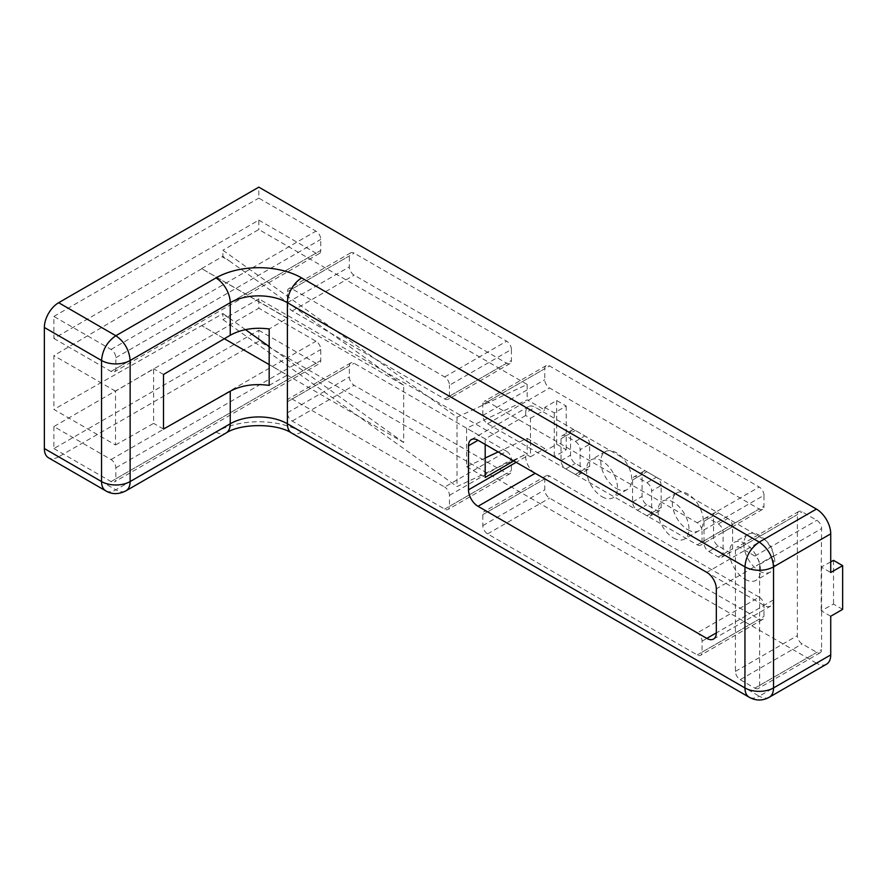 <?xml version="1.0" encoding="UTF-8"?>
<svg xmlns="http://www.w3.org/2000/svg" width="887" height="887" viewBox="0 0 887 887"><rect width="100%" height="100%" fill="white"/><g stroke="black" fill="none" stroke-linecap="round" stroke-linejoin="round"><path stroke-width="0.67" stroke-dasharray="4.43 3.33" d="M826.54 664.175A20.224 11.675 60 0 1 816.439 663.166L759.239 696.184L301.702 432.024A60.649 35.014 0 0 0 215.929 432.024L115.842 489.824C119.756 492.008 123.127 492.34 125.943 490.821M816.439 663.166L258.816 341.229L58.653 456.805L115.842 489.824C111.917 492.008 108.547 492.34 105.73 490.821M769.351 697.193C766.534 698.712 763.164 698.379 759.239 696.184C755.325 698.379 751.954 698.712 749.138 697.193M222.892 313.543L229.345 318.134L222.138 313.976L222.892 313.543L222.892 319.597L457.027 486.575L527.166 453.789L258.816 298.852L258.816 308.232L315.994 341.24A6.763 3.903 -120 0 1 320.772 349.522L320.772 360.51A6.763 3.903 -120 0 1 319.375 363.603L114.434 481.918A6.763 3.903 -120 0 0 115.831 478.825L115.831 467.837A6.763 3.903 -120 0 0 111.052 459.566L53.885 426.558L258.816 308.232M115.51 444.997L153.628 423.365L153.628 368.77L115.51 391.167L115.51 444.997L53.885 409.417L201.626 325.607L403.685 442.469L403.685 385.257L201.626 268.595L287.333 318.289L269.171 328.966M163.496 429.064L153.628 423.365M269.171 385.401L287.333 375.09L269.171 364.601M224.344 338.723L201.626 325.607M222.892 256.31L222.138 256.753L229.345 260.922L222.892 256.31L222.892 250.256L457.027 417.234L457.027 486.575M589.644 444.199A6.763 3.903 -120 0 0 584.866 435.927L575.353 430.428A6.763 3.903 -120 0 0 571.971 430.095A6.763 3.903 -120 0 0 570.574 433.189L570.574 455.164A6.763 3.903 -120 0 0 575.353 463.435L584.866 468.935A6.763 3.903 -120 0 0 588.247 469.267A6.763 3.903 -120 0 0 589.644 466.174L589.644 444.199L580.109 449.709A6.763 3.903 -120 0 0 575.33 441.427L565.817 435.938A6.763 3.903 -120 0 0 562.436 435.595A6.763 3.903 -120 0 0 561.039 438.688L561.039 460.663A6.763 3.903 -120 0 0 565.817 468.946L575.33 474.434A6.763 3.903 -120 0 0 578.712 474.767A6.763 3.903 -120 0 0 580.109 471.673L580.109 449.709M732.618 526.745A6.763 3.903 -120 0 0 727.839 518.474L718.326 512.974A6.763 3.903 -120 0 0 714.944 512.642A6.763 3.903 -120 0 0 713.547 515.735L713.547 537.71A6.763 3.903 -120 0 0 718.326 545.982L727.839 551.481A6.763 3.903 -120 0 0 731.221 551.814A6.763 3.903 -120 0 0 732.618 548.72L732.618 526.745L723.093 532.255A6.763 3.903 -120 0 0 718.304 523.973L708.802 518.485A6.763 3.903 -120 0 0 705.42 518.141A6.763 3.903 -120 0 0 704.012 521.246L704.012 543.21A6.763 3.903 -120 0 0 708.802 551.492L718.304 556.981A6.763 3.903 -120 0 0 721.685 557.313A6.763 3.903 -120 0 0 723.093 554.22L723.093 532.255M511.411 349.467A6.763 3.903 -120 0 0 506.632 341.185L354.135 253.15A6.763 3.903 -120 0 0 350.753 252.806A6.763 3.903 -120 0 0 349.356 255.911L349.356 266.887A6.763 3.903 -120 0 0 354.135 275.17L506.632 363.215A6.763 3.903 -120 0 0 510.014 363.548A6.763 3.903 -120 0 0 511.411 360.455L511.411 349.467L449.454 385.235A6.763 3.903 -120 0 0 444.675 376.953L292.178 288.918A6.763 3.903 -120 0 0 288.796 288.585A6.763 3.903 -120 0 0 287.399 291.679L287.399 302.667A6.763 3.903 -120 0 0 292.178 310.938L444.675 398.984A6.763 3.903 -120 0 0 448.057 399.316A6.763 3.903 -120 0 0 449.454 396.223L449.454 385.235M759.217 597.139L549.552 476.086A6.763 3.903 -120 0 0 546.17 475.754A6.763 3.903 -120 0 0 544.773 478.847L544.773 489.835A6.763 3.903 -120 0 0 549.552 498.117L759.217 619.159A6.763 3.903 -120 0 0 762.598 619.503A6.763 3.903 -120 0 0 763.995 616.398L763.995 605.422A6.763 3.903 -120 0 0 759.217 597.139L697.26 632.908L487.595 511.866A6.763 3.903 -120 0 0 484.213 511.522A6.763 3.903 -120 0 0 482.816 514.626L482.816 525.603A6.763 3.903 -120 0 0 487.595 533.885L697.26 654.939A6.763 3.903 -120 0 0 700.641 655.271A6.763 3.903 -120 0 0 702.038 652.178L702.038 641.19A6.763 3.903 -120 0 0 697.26 632.908M759.316 571.017A21.887 12.64 -120 0 0 770.26 572.104A21.887 12.64 -120 0 0 773.608 554.563A21.887 12.64 -120 0 0 759.316 535.271A21.887 12.64 -120 0 0 748.373 534.196A21.887 12.64 -120 0 0 745.013 551.725A21.887 12.64 -120 0 0 759.316 571.017M687.802 529.727A21.887 12.64 -120 0 0 698.745 530.814A21.887 12.64 -120 0 0 702.105 513.274A21.887 12.64 -120 0 0 687.802 493.992A21.887 12.64 -120 0 0 676.859 492.906A21.887 12.64 -120 0 0 673.499 510.446A21.887 12.64 -120 0 0 687.802 529.727M616.288 488.438A21.887 12.64 -120 0 0 627.231 489.524A21.887 12.64 -120 0 0 630.59 471.984A21.887 12.64 -120 0 0 616.288 452.703A21.887 12.64 -120 0 0 605.344 451.616A21.887 12.64 -120 0 0 601.985 469.156A21.887 12.64 -120 0 0 616.288 488.438M763.995 495.301A6.763 3.903 -120 0 0 759.217 487.018L549.552 365.965A6.763 3.903 -120 0 0 546.17 365.632A6.763 3.903 -120 0 0 544.773 368.726L544.773 379.714A6.763 3.903 -120 0 0 549.552 387.996L759.217 509.038A6.763 3.903 -120 0 0 762.598 509.382A6.763 3.903 -120 0 0 763.995 506.277L763.995 495.301L702.038 531.069A6.763 3.903 -120 0 0 697.26 522.787L487.595 401.744A6.763 3.903 -120 0 0 484.213 401.401A6.763 3.903 -120 0 0 482.816 404.505L482.816 415.482A6.763 3.903 -120 0 0 487.595 423.764L697.26 544.818A6.763 3.903 -120 0 0 700.641 545.15A6.763 3.903 -120 0 0 702.038 542.057L702.038 531.069M506.632 451.306L354.135 363.271A6.763 3.903 -120 0 0 350.753 362.927A6.763 3.903 -120 0 0 349.356 366.032L349.356 377.008A6.763 3.903 -120 0 0 354.135 385.291L506.632 473.325A6.763 3.903 -120 0 0 510.014 473.669A6.763 3.903 -120 0 0 511.411 470.576L511.411 459.588A6.763 3.903 -120 0 0 506.632 451.306L444.675 487.074L292.178 399.039A6.763 3.903 -120 0 0 288.796 398.707A6.763 3.903 -120 0 0 287.399 401.8L287.399 412.777A6.763 3.903 -120 0 0 292.178 421.059L444.675 509.105A6.763 3.903 -120 0 0 448.057 509.437A6.763 3.903 -120 0 0 449.454 506.344L449.454 495.356A6.763 3.903 -120 0 0 444.675 487.074M661.159 485.488A6.763 3.903 -120 0 0 656.38 477.206L646.867 471.718A6.763 3.903 -120 0 0 643.485 471.385A6.763 3.903 -120 0 0 642.077 474.478L642.077 496.443A6.763 3.903 -120 0 0 646.867 504.725L656.38 510.213A6.763 3.903 -120 0 0 659.751 510.557A6.763 3.903 -120 0 0 661.159 507.464L661.159 485.488L651.623 490.988A6.763 3.903 -120 0 0 646.845 482.716L637.332 477.217A6.763 3.903 -120 0 0 633.95 476.884A6.763 3.903 -120 0 0 632.553 479.978L632.553 501.953A6.763 3.903 -120 0 0 637.332 510.225L646.845 515.724A6.763 3.903 -120 0 0 650.226 516.057A6.763 3.903 -120 0 0 651.623 512.963L651.623 490.988M544.773 407.421L554.286 412.91L566.205 406.035L556.692 400.547L544.773 407.421L544.773 410.016L527.166 399.849L466.595 428.166L466.595 466.695L485.189 458.014M457.027 417.234L527.166 384.448L527.166 399.849M527.166 384.448L258.816 229.511L222.892 250.256M53.885 338.457L111.052 371.465A6.763 3.903 -120 0 0 114.434 371.797A6.763 3.903 -120 0 0 115.831 368.704L115.831 357.716A6.763 3.903 -120 0 0 111.052 349.445L53.885 316.437L53.885 338.457L258.816 220.142L258.816 229.511M258.816 220.142L315.994 253.15A6.763 3.903 -120 0 0 319.375 253.482A6.763 3.903 -120 0 0 320.772 250.389L320.772 239.401A6.763 3.903 -120 0 0 315.994 231.119L258.816 198.111L258.816 187.146M830.731 561.892L821.218 567.026L821.595 528.574A6.763 3.903 -120 0 0 816.816 520.303L802.147 511.832A6.763 3.903 -120 0 0 798.766 511.5A6.763 3.903 -120 0 0 797.369 514.593L797.369 635.635A6.763 3.903 -120 0 0 802.147 643.918L816.816 652.388A6.763 3.903 -120 0 0 820.198 652.721A6.763 3.903 -120 0 0 821.595 649.628L821.595 567.248L830.731 572.514M842.65 609.358L833.536 604.102L821.218 610.744L830.731 616.243M53.885 426.558L53.885 448.578L258.816 330.263L258.816 341.229M258.816 330.263L315.994 363.271A6.763 3.903 -120 0 0 319.375 363.603M498.195 451.926L527.166 438.378L527.166 453.789M527.166 438.378L544.773 448.545L544.773 451.139L554.286 456.639L566.205 449.753L556.692 444.265L544.773 451.139M554.286 412.91L554.286 456.639M287.333 375.09L287.333 318.289M745.013 579.266A21.887 12.64 -120 0 0 755.957 580.353A21.887 12.64 -120 0 0 759.316 562.813A21.887 12.64 -120 0 0 745.013 543.531A21.887 12.64 -120 0 0 734.07 542.445A21.887 12.64 -120 0 0 730.722 559.985A21.887 12.64 -120 0 0 745.013 579.266M740.19 679.686L754.859 688.157A6.763 3.903 -120 0 0 758.241 688.5A6.763 3.903 -120 0 0 759.638 685.396L759.638 564.354A6.763 3.903 -120 0 0 754.859 556.071L740.19 547.601A6.763 3.903 -120 0 0 736.809 547.268A6.763 3.903 -120 0 0 735.412 550.361L735.412 671.415A6.763 3.903 -120 0 0 740.19 679.686L802.147 643.918M673.499 537.988A21.887 12.64 -120 0 0 684.442 539.063A21.887 12.64 -120 0 0 687.802 521.534A21.887 12.64 -120 0 0 673.499 502.242A21.887 12.64 -120 0 0 662.556 501.155A21.887 12.64 -120 0 0 659.207 518.695A21.887 12.64 -120 0 0 673.499 537.988M601.996 496.698A21.887 12.64 -120 0 0 612.939 497.784A21.887 12.64 -120 0 0 616.288 480.244A21.887 12.64 -120 0 0 601.996 460.952A21.887 12.64 -120 0 0 591.052 459.865A21.887 12.64 -120 0 0 587.693 477.406A21.887 12.64 -120 0 0 601.996 496.698M53.885 316.437L258.816 198.111M53.885 448.578L111.052 481.586A6.763 3.903 -120 0 0 114.434 481.918M525.703 412.754L525.703 415.515L530.481 418.276L530.481 456.805L525.703 454.044L525.703 456.805A13.449 7.772 -120 0 0 535.216 473.281L763.995 605.366A13.449 7.772 -120 0 0 770.725 606.032A13.449 7.772 -120 0 0 773.508 599.878L773.508 555.827A13.449 7.772 -120 0 0 763.995 539.351L535.216 407.266A13.449 7.772 -120 0 0 528.486 406.59A13.449 7.772 -120 0 0 525.703 412.754L535.216 407.266M525.703 415.515L485.189 438.899L466.595 428.166M513.773 460.93L525.703 454.044M485.189 444.42L485.189 438.899M258.816 298.852L222.892 319.597M530.481 418.276L544.773 410.016M530.481 456.805L544.773 448.545M466.595 466.695L485.189 477.428M556.692 400.547L556.692 444.265M403.685 442.469L269.171 346.54M245.444 329.62L229.345 318.134M229.345 260.922L403.685 385.257M201.626 325.817L222.138 313.976M201.626 268.595L222.138 256.753M58.653 456.805A20.224 11.675 -60 0 1 48.541 457.803M201.626 268.805L53.885 355.587L53.885 409.417M115.51 391.167L53.885 355.587M163.496 374.469L153.628 368.77M833.536 560.373L833.536 604.102M821.218 567.026L821.218 610.744M566.205 406.035L566.205 449.753M215.929 432.024A20.224 11.675 -120 0 0 226.041 433.033M301.702 432.024A20.224 11.675 -60 0 1 291.59 433.033M754.859 688.157L816.816 652.388M759.638 685.396L821.595 649.628M735.412 671.415L797.369 635.635M735.412 550.361L797.369 514.593M740.19 547.601L802.147 511.832M754.859 556.071L816.816 520.303M759.638 564.354L821.595 528.574M111.052 459.566L315.994 341.24M115.831 368.704L320.772 250.389M115.831 357.716L320.772 239.401M111.052 371.465L315.994 253.15M111.052 349.445L315.994 231.119M449.454 495.356L511.411 459.588M449.454 506.344L511.411 470.576M444.675 509.105L506.632 473.325M292.178 421.059L354.135 385.291M287.399 412.777L349.356 377.008M287.399 401.8L349.356 366.032M292.178 399.039L354.135 363.271M449.454 396.223L511.411 360.455M444.675 398.984L506.632 363.215M292.178 310.938L354.135 275.17M287.399 302.667L349.356 266.887M287.399 291.679L349.356 255.911M292.178 288.918L354.135 253.15M444.675 376.953L506.632 341.185M702.038 641.19L763.995 605.422M702.038 652.178L763.995 616.398M697.26 654.939L759.217 619.159M487.595 533.885L549.552 498.117M482.816 525.603L544.773 489.835M482.816 514.626L544.773 478.847M487.595 511.866L549.552 476.086M702.038 542.057L763.995 506.277M697.26 544.818L759.217 509.038M487.595 423.764L549.552 387.996M482.816 415.482L544.773 379.714M482.816 404.505L544.773 368.726M487.595 401.744L549.552 365.965M697.26 522.787L759.217 487.018M651.623 512.963L661.159 507.464M646.845 515.724L656.38 510.213M637.332 510.225L646.867 504.725M632.553 501.953L642.077 496.443M632.553 479.978L642.077 474.478M637.332 477.217L646.867 471.718M646.845 482.716L656.38 477.206M723.093 554.22L732.618 548.72M718.304 556.981L727.839 551.481M708.802 551.492L718.326 545.982M704.012 543.21L713.547 537.71M704.012 521.246L713.547 515.735M708.802 518.485L718.326 512.974M718.304 523.973L727.839 518.474M115.831 467.837L320.772 349.522M115.831 478.825L320.772 360.51M111.052 481.586L315.994 363.271M525.703 456.805L516.167 462.304M773.508 555.827L716.319 588.846M773.508 599.878L763.995 605.366M763.995 539.351L706.806 572.37M580.109 471.673L589.644 466.174M575.33 474.434L584.866 468.935M565.817 468.946L575.353 463.435M561.039 460.663L570.574 455.164M561.039 438.688L570.574 433.189M565.817 435.938L575.353 430.428M575.33 441.427L584.866 435.927M748.373 534.196L734.07 542.445M770.26 572.104L755.957 580.353M820.198 652.721L758.241 688.5M798.766 511.5L736.809 547.268M676.859 492.906L662.556 501.155M698.745 530.814L684.442 539.063M605.344 451.616L591.052 459.865M627.231 489.524L612.939 497.784M319.375 253.482L114.434 371.797M510.014 473.669L448.057 509.437M350.753 362.927L288.796 398.707M510.014 363.548L448.057 399.316M350.753 252.806L288.796 288.585M762.598 619.503L700.641 655.271M546.17 475.754L484.213 511.522M762.598 509.382L700.641 545.15M546.17 365.632L484.213 401.401M659.751 510.557L650.226 516.057M643.485 471.385L633.95 476.884M731.221 551.814L721.685 557.313M714.944 512.642L705.42 518.141M713.525 639.05L770.725 606.032M471.296 439.619L528.486 406.59M588.247 469.267L578.712 474.767M571.971 430.095L562.436 435.595"/><path stroke-width="1.33" d="M769.351 697.193C762.62 700.941 755.89 700.941 749.138 697.193L291.59 433.033A20.224 11.675 -60 0 1 287.399 423.775L287.399 302.7A40.425 23.339 0 0 0 230.232 302.7L130.134 360.499C129.269 349.988 124.502 341.728 115.842 335.729L215.929 277.941A60.649 35.014 180 0 1 301.702 277.941L759.239 542.101L816.439 509.083L258.816 187.146L58.653 302.711L115.842 335.729C107.172 341.728 102.415 349.988 101.55 360.499L101.55 481.563A20.213 11.675 0 0 0 130.134 481.563L230.232 423.775A40.425 23.339 180 0 1 287.399 423.775L744.947 687.935A20.213 11.675 0 0 0 773.542 687.935L830.731 654.916A20.224 11.675 60 0 1 826.54 664.175L769.351 697.193C772.078 695.519 773.475 692.425 773.542 687.935L773.542 566.86C772.677 556.36 767.909 548.099 759.239 542.101C750.579 548.099 745.812 556.36 744.947 566.86L287.399 302.7A20.224 11.675 -60 0 1 301.702 277.941M291.59 433.033C276.811 423.166 240.832 423.166 226.041 433.033L125.943 490.821C128.67 489.147 130.067 486.054 130.134 481.563L130.134 360.499A20.213 11.675 180 0 1 101.55 360.499L44.35 327.469L44.35 448.545L101.55 481.563C101.606 486.054 103.003 489.147 105.73 490.821L48.541 457.803A20.224 11.675 -60 0 1 44.35 448.545M749.138 697.193C746.41 695.519 745.013 692.425 744.947 687.935L744.947 566.86A20.213 11.675 180 0 0 773.542 566.86L830.731 533.841L830.731 572.514L842.65 565.64L842.65 609.358L830.731 616.243L830.731 654.916M215.929 277.941A20.224 11.675 -120 0 1 230.232 302.7L230.232 335.264L163.496 374.469L163.496 429.064L230.232 391.211L230.232 423.775A20.224 11.675 -120 0 1 226.041 433.033M230.232 335.264C241.353 329.166 254.336 327.059 269.171 328.966L269.171 385.401C254.336 383.384 241.353 385.324 230.232 391.211M269.171 364.601L224.344 338.723M816.439 509.083A20.224 11.675 60 0 1 830.731 533.841M706.806 572.37L478.015 440.285A13.449 7.772 -120 0 0 471.296 439.619A13.449 7.772 -120 0 0 468.502 445.773L468.502 489.824A13.449 7.772 -120 0 0 478.015 506.3L706.806 638.385A13.449 7.772 -120 0 0 713.525 639.05A13.449 7.772 -120 0 0 716.319 632.897L716.319 588.846A13.449 7.772 -120 0 0 706.806 572.37M485.189 458.014L498.195 451.926M485.189 444.42L485.189 477.428L513.773 460.93M269.171 346.54L245.444 329.62M44.35 327.469A20.224 11.675 -60 0 1 58.653 302.711M842.65 565.64L833.536 560.373L830.731 561.892M478.015 440.285L468.502 445.773M516.167 462.304L468.502 489.824M716.319 632.897L706.806 638.385M535.194 473.292L478.015 506.3M125.943 490.821C118.625 494.547 111.884 494.547 105.73 490.821"/></g></svg>
